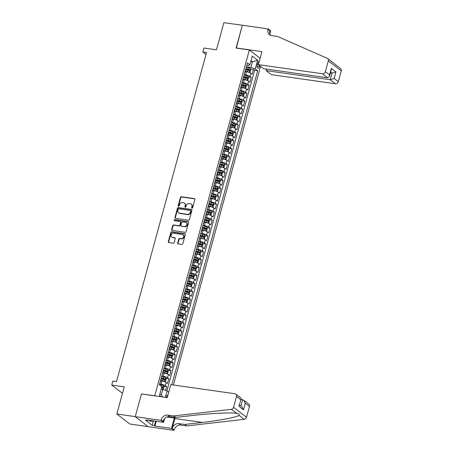 <?xml version="1.0" encoding="UTF-8"?>
<svg xmlns="http://www.w3.org/2000/svg" width="453" height="453" viewBox="0 0 453 453"><rect width="100%" height="100%" fill="white"/><g stroke="black" fill="none" stroke-linecap="round" stroke-linejoin="round"><path stroke-width="0.68" d="M191.987 208.227A0.578 0.493 -52.3 0 0 192.644 207.751L194.909 199.484A0.827 0.708 -52.3 0 0 194.394 198.601L181.37 196.749A0.827 0.708 -52.3 0 0 180.436 197.423L178.171 205.69A0.578 0.493 -52.3 0 0 179.184 205.838L179.479 204.767A2.65 2.259 -52.3 0 1 182.474 202.604L183.561 202.757A2.65 2.259 -52.3 0 1 184.501 203.154A2.65 2.259 -52.3 0 1 185.198 205.583L184.903 206.653A0.578 0.493 -52.3 0 0 185.917 206.794L186.206 205.724A2.65 2.259 -52.3 0 1 189.207 203.561L190.288 203.72A2.65 2.259 -52.3 0 1 191.228 204.11A2.65 2.259 -52.3 0 1 191.925 206.54L191.63 207.61A0.578 0.493 -52.3 0 0 191.987 208.227A0.578 0.493 -52.3 0 1 191.981 207.876L191.63 207.61M167.933 395.186A2.701 1.274 98.1 0 0 167.842 395.169A2.701 1.274 98.1 0 0 166.342 396.975A2.701 1.274 98.1 0 0 166.228 397.474M177.701 243.006A0.827 0.708 -52.3 0 0 178.21 243.89L181.863 244.41A0.827 0.708 -52.3 0 0 182.802 243.737L185.311 234.546A0.827 0.708 -52.3 0 0 184.801 233.669L171.778 231.811A0.827 0.708 -52.3 0 0 170.843 232.491L168.329 241.676A0.827 0.708 -52.3 0 0 168.839 242.559L173.256 243.182A0.827 0.708 -52.3 0 0 174.19 242.508L175.266 238.578A0.827 0.708 -52.3 0 0 174.756 237.695L172.565 237.383A2.22 1.886 -52.3 0 1 171.783 237.055A2.22 1.886 -52.3 0 1 171.376 234.569A2.22 1.886 -52.3 0 1 173.709 233.221L182.282 234.439A2.22 1.886 -52.3 0 1 183.063 234.767A2.22 1.886 -52.3 0 1 183.471 237.259A2.22 1.886 -52.3 0 1 181.138 238.606L179.711 238.403A0.827 0.708 -52.3 0 0 178.776 239.076L177.701 243.006L178.052 243.278A0.827 0.708 -52.3 0 0 178.12 243.867M141.693 393.985L154.767 395.718L249.354 49.96L236.087 48.075L242.321 25.272L223.895 22.65L216.466 49.813L203.935 48.029L202.848 51.993L206.534 52.52L116.5 381.624L112.814 381.098L111.732 385.061L122.48 393.363M141.495 393.833L135.26 416.63L116.829 414.008L124.264 386.845L111.732 385.061M188.488 220.203A0.827 0.708 -52.3 0 0 189.422 219.524L191.936 210.339A0.827 0.708 -52.3 0 0 191.426 209.462L178.403 207.604A0.827 0.708 -52.3 0 0 177.463 208.284L174.954 217.468A0.827 0.708 -52.3 0 0 175.464 218.346L188.488 220.203M188.624 222.446L186.109 231.63A0.827 0.708 -52.3 0 1 185.175 232.304L172.151 230.452A0.827 0.708 -52.3 0 1 171.642 229.569L172.718 225.639A0.827 0.708 -52.3 0 1 173.652 224.965L178.935 225.719A0.827 0.708 -52.3 0 0 179.869 225.039L180.583 222.434A0.827 0.708 -52.3 0 0 180.073 221.551L174.575 220.77A0.578 0.493 -52.3 0 1 174.875 219.677L188.114 221.562A0.827 0.708 -52.3 0 1 188.624 222.446M148.142 426.63L129.79 424.014L116.829 414.008M165.634 390.356L166.642 386.669L163.692 386.25M159.632 383.985L161.013 384.184A3.375 0.77 15.3 0 1 165.362 385.684L166.234 382.513L167.508 383.498L168.81 378.742L165.86 378.323M161.8 376.058L163.188 376.256A3.375 0.77 15.3 0 1 167.536 377.757L168.403 374.58L169.682 375.571L170.979 370.814L168.029 370.39M163.969 368.125L165.356 368.323A3.375 0.77 15.3 0 1 169.705 369.824L170.571 366.653L171.851 367.638L173.154 362.881L170.203 362.462M166.138 360.197L167.525 360.395A3.375 0.77 15.3 0 1 171.874 361.896L172.74 358.719L174.02 359.71L175.322 354.954L172.372 354.529M168.306 352.264L169.694 352.462A3.375 0.77 15.3 0 1 174.043 353.963L174.909 350.792L176.189 351.777L177.491 347.021L174.541 346.602M170.475 344.337L171.863 344.535A3.375 0.77 15.3 0 1 176.211 346.035L177.078 342.864L178.357 343.85L179.66 339.093L176.71 338.668M172.644 336.403L174.031 336.602A3.375 0.77 15.3 0 1 178.38 338.102L179.246 334.931L180.526 335.916L181.829 331.16L178.878 330.741M174.813 328.476L176.2 328.674A3.375 0.77 15.3 0 1 180.549 330.175L181.421 327.004L182.695 327.989L183.997 323.232L181.047 322.808M176.987 320.543L178.369 320.741A3.375 0.77 15.3 0 1 182.718 322.242L183.59 319.071L184.864 320.056L186.166 315.299L183.216 314.88M179.156 312.615L180.543 312.813A3.375 0.77 15.3 0 1 184.892 314.314L185.758 311.143L187.038 312.128L188.335 307.372L185.39 306.947M181.325 304.682L182.712 304.88A3.375 0.77 15.3 0 1 187.061 306.381L187.927 303.21L189.207 304.195L190.509 299.439L187.559 299.02M183.493 296.755L184.881 296.953A3.375 0.77 15.3 0 1 189.229 298.453L190.096 295.282L191.376 296.268L192.678 291.511L189.728 291.086M185.662 288.821L187.049 289.02A3.375 0.77 15.3 0 1 191.398 290.52L192.265 287.349L193.544 288.334L194.847 283.578L191.896 283.159M187.831 280.894L189.218 281.092A3.375 0.77 15.3 0 1 193.567 282.593L194.433 279.422L195.713 280.407L197.015 275.651L194.065 275.231M190 272.961L191.387 273.159A3.375 0.77 15.3 0 1 195.736 274.66L196.608 271.489L197.882 272.474L199.184 267.717L196.234 267.298M192.174 265.033L193.556 265.231A3.375 0.77 15.3 0 1 197.904 266.732L198.776 263.561L200.05 264.546L201.353 259.79L198.403 259.371M194.343 257.1L195.724 257.298A3.375 0.77 15.3 0 1 200.079 258.799L200.945 255.628L202.225 256.613L203.522 251.857L200.571 251.438M196.511 249.173L197.899 249.371A3.375 0.77 15.3 0 1 202.248 250.871L203.114 247.7L204.394 248.686L205.696 243.929L202.746 243.51M198.68 241.239L200.067 241.438A3.375 0.77 15.3 0 1 204.416 242.938L205.283 239.767L206.562 240.758L207.865 235.996L204.915 235.577M200.849 233.312L202.236 233.51A3.375 0.77 15.3 0 1 206.585 235.011L207.451 231.84L208.731 232.825L210.033 228.069L207.083 227.649M203.018 225.379L204.405 225.577A3.375 0.77 15.3 0 1 208.754 227.078L209.62 223.907L210.9 224.898L212.202 220.135L209.252 219.716M205.186 217.451L206.574 217.65A3.375 0.77 15.3 0 1 210.922 219.15L211.789 215.979L213.069 216.964L214.371 212.208L211.421 211.789M207.355 209.518L208.742 209.716A3.375 0.77 15.3 0 1 213.091 211.217L213.963 208.046L215.237 209.037L216.54 204.275L213.59 203.856M209.529 201.591L210.911 201.789A3.375 0.77 15.3 0 1 215.26 203.289L216.132 200.118L217.406 201.104L218.708 196.347L215.758 195.928M211.698 193.657L213.086 193.856A3.375 0.77 15.3 0 1 217.434 195.356L218.301 192.185L219.58 193.176L220.877 188.414L217.927 187.995M213.867 185.73L215.254 185.928A3.375 0.77 15.3 0 1 219.603 187.429L220.469 184.258L221.749 185.243L223.052 180.487L220.101 180.068M216.036 177.797L217.423 177.995A3.375 0.77 15.3 0 1 221.772 179.496L222.638 176.325L223.918 177.316L225.22 172.553L222.27 172.134M218.204 169.869L219.592 170.068A3.375 0.77 15.3 0 1 223.941 171.568L224.807 168.397L226.087 169.382L227.389 164.626L224.439 164.207M220.373 161.936L221.76 162.134A3.375 0.77 15.3 0 1 226.109 163.635L226.976 160.464L228.255 161.455L229.558 156.693L226.608 156.274M222.542 154.009L223.929 154.207A3.375 0.77 15.3 0 1 228.278 155.707L229.144 152.536L230.424 153.522L231.726 148.765L228.776 148.346M224.711 146.081L226.098 146.274A3.375 0.77 15.3 0 1 230.447 147.78L231.319 144.603L232.593 145.594L233.895 140.832L230.945 140.413M226.885 138.148L228.267 138.346A3.375 0.77 15.3 0 1 232.616 139.847L233.488 136.676L234.762 137.661L236.064 132.905L233.114 132.486M229.054 130.221L230.441 130.413A3.375 0.77 15.3 0 1 234.79 131.919L235.656 128.743L236.936 129.734L238.233 124.971L235.288 124.552M231.223 122.287L232.61 122.486A3.375 0.77 15.3 0 1 236.959 123.986L237.825 120.815L239.105 121.8L240.407 117.044L237.457 116.625M233.391 114.36L234.779 114.552A3.375 0.77 15.3 0 1 239.127 116.059L239.994 112.882L241.273 113.873L242.576 109.111L239.626 108.692M235.56 106.427L236.947 106.625A3.375 0.77 15.3 0 1 241.296 108.125L242.162 104.954L243.442 105.94L244.745 101.183L241.794 100.764M237.729 98.499L239.116 98.692A3.375 0.77 15.3 0 1 243.465 100.198L244.331 97.021L245.611 98.012L246.913 93.25L243.963 92.831M239.897 90.566L241.285 90.764A3.375 0.77 15.3 0 1 245.634 92.265L246.506 89.094L247.78 90.079L249.082 85.323L246.132 84.904M242.072 82.639L243.454 82.831A3.375 0.77 15.3 0 1 247.802 84.337L248.674 81.161L249.948 82.152L251.251 77.389L249.977 76.404A3.375 0.77 -164.7 0 0 245.622 74.904L244.241 74.705M248.301 76.97L251.251 77.389M166.234 382.513A3.375 0.77 -164.7 0 0 161.885 381.013L160.679 380.843M168.403 374.58A3.375 0.77 -164.7 0 0 164.054 373.079L162.848 372.91M170.571 366.653A3.375 0.77 -164.7 0 0 166.223 365.152L165.022 364.982M172.74 358.719A3.375 0.77 -164.7 0 0 168.391 357.219L167.191 357.049M174.909 350.792A3.375 0.77 -164.7 0 0 170.56 349.291L169.36 349.121M177.078 342.864A3.375 0.77 -164.7 0 0 172.729 341.358L171.528 341.188M179.246 334.931A3.375 0.77 -164.7 0 0 174.898 333.431L173.697 333.261M181.421 327.004A3.375 0.77 -164.7 0 0 177.072 325.497L175.866 325.328M183.59 319.071A3.375 0.77 -164.7 0 0 179.241 317.57L178.035 317.4M185.758 311.143A3.375 0.77 -164.7 0 0 181.41 309.637L180.209 309.467M187.927 303.21A3.375 0.77 -164.7 0 0 183.578 301.709L182.378 301.539M190.096 295.282A3.375 0.77 -164.7 0 0 185.747 293.776L184.547 293.606M192.265 287.349A3.375 0.77 -164.7 0 0 187.916 285.849L186.715 285.679M194.433 279.422A3.375 0.77 -164.7 0 0 190.084 277.916L188.884 277.746M196.608 271.489A3.375 0.77 -164.7 0 0 192.253 269.988L191.053 269.818M198.776 263.561A3.375 0.77 -164.7 0 0 194.428 262.055L193.221 261.885M200.945 255.628A3.375 0.77 -164.7 0 0 196.596 254.127L195.39 253.957M203.114 247.7A3.375 0.77 -164.7 0 0 198.765 246.2L197.565 246.024M205.283 239.767A3.375 0.77 -164.7 0 0 200.934 238.267L199.733 238.097M207.451 231.84A3.375 0.77 -164.7 0 0 203.103 230.339L201.902 230.164M209.62 223.907A3.375 0.77 -164.7 0 0 205.271 222.406L204.071 222.236M211.789 215.979A3.375 0.77 -164.7 0 0 207.44 214.479L206.24 214.303M213.963 208.046A3.375 0.77 -164.7 0 0 209.609 206.545L208.408 206.375M216.132 200.118A3.375 0.77 -164.7 0 0 211.783 198.618L210.577 198.442M218.301 192.185A3.375 0.77 -164.7 0 0 213.952 190.685L212.746 190.515M220.469 184.258A3.375 0.77 -164.7 0 0 216.121 182.757L214.92 182.582M222.638 176.325A3.375 0.77 -164.7 0 0 218.289 174.824L217.089 174.654M224.807 168.397A3.375 0.77 -164.7 0 0 220.458 166.897L219.258 166.721M226.976 160.464A3.375 0.77 -164.7 0 0 222.627 158.963L221.426 158.793M229.144 152.536A3.375 0.77 -164.7 0 0 224.796 151.036L223.595 150.86M231.319 144.603A3.375 0.77 -164.7 0 0 226.97 143.103L225.764 142.933M233.488 136.676A3.375 0.77 -164.7 0 0 229.139 135.175L227.933 135M235.656 128.743A3.375 0.77 -164.7 0 0 231.307 127.242L230.101 127.072M237.825 120.815A3.375 0.77 -164.7 0 0 233.476 119.315L232.276 119.139M239.994 112.882A3.375 0.77 -164.7 0 0 235.645 111.381L234.444 111.212M242.162 104.954A3.375 0.77 -164.7 0 0 237.814 103.454L236.613 103.278M244.331 97.021A3.375 0.77 -164.7 0 0 239.982 95.521L238.782 95.351M246.506 89.094A3.375 0.77 -164.7 0 0 242.151 87.593L240.951 87.423M248.674 81.161A3.375 0.77 -164.7 0 0 244.326 79.66L243.119 79.49M259.263 61.325A2.616 1.234 98.1 0 0 259.184 61.308A2.616 1.234 98.1 0 0 257.734 63.058L257.253 64.802A2.616 1.234 98.1 0 0 257.972 68.233A2.616 1.234 98.1 0 0 259.427 66.483L259.66 65.634M173.397 384.982L260.566 66.336M249.354 49.96L260.101 58.261M171.806 384.756L257.689 70.81L255.237 68.913L250.888 67.412L246.409 66.778M168.765 392.128L167.157 390.882L165.39 397.355M161.058 396.737L159.45 395.497L161.834 386.771L159.382 384.88L247.463 62.91L249.914 64.802L252.304 56.081L257.627 60.192L255.237 68.913M166.931 390.809L254.597 70.368L253.42 69.462L252.123 74.218L250.843 73.233A3.375 0.77 -164.7 0 0 246.494 71.733L245.288 71.563M244.716 72.961A3.375 0.77 -164.7 0 0 244.96 72.763A3.375 0.77 -164.7 0 0 244.846 72.474M244.96 72.763L245.826 69.592A3.375 0.77 -164.7 0 0 245.719 69.303M247.802 84.337L249.082 85.323M245.634 92.265L246.913 93.25M243.465 100.198L244.745 101.183M241.296 108.125L242.576 109.111M239.127 116.059L240.407 117.044M236.959 123.986L238.233 124.971M234.79 131.919L236.064 132.905M232.616 139.847L233.895 140.832M230.447 147.78L231.726 148.765M228.278 155.707L229.558 156.693M226.109 163.635L227.389 164.626M223.941 171.568L225.22 172.553M221.772 179.496L223.052 180.487M219.603 187.429L220.877 188.414M217.434 195.356L218.708 196.347M215.26 203.289L216.54 204.275M213.091 211.217L214.371 212.208M210.922 219.15L212.202 220.135M208.754 227.078L210.033 228.069M206.585 235.011L207.865 235.996M204.416 242.938L205.696 243.929M202.248 250.871L203.522 251.857M200.079 258.799L201.353 259.79M197.904 266.732L199.184 267.717M195.736 274.66L197.015 275.651M193.567 282.593L194.847 283.578M191.398 290.52L192.678 291.511M189.229 298.453L190.509 299.439M187.061 306.381L188.335 307.372M184.892 314.314L186.166 315.299M182.718 322.242L183.997 323.232M180.549 330.175L181.829 331.16M178.38 338.102L179.66 339.093M176.211 346.035L177.491 347.021M174.043 353.963L175.322 354.954M171.874 361.896L173.154 362.881M169.705 369.824L170.979 370.814M167.536 377.757L168.81 378.742M165.362 385.684L166.642 386.669M159.898 393.855L161.291 394.931L162.808 389.382L161.183 389.15M250.888 67.412L252.412 61.863L251.013 60.787M250.786 61.631L252.412 61.863L257.627 60.192M246.828 65.249L248.369 65.464L249.914 64.802M202.848 51.993L206.007 54.434M250.469 69.043L253.42 69.462M254.597 70.368L257.689 70.81M242.678 80.407A3.375 0.77 15.3 0 1 242.791 80.696L243.657 77.525A3.375 0.77 -164.7 0 0 243.55 77.231M240.509 88.335A3.375 0.77 15.3 0 1 240.622 88.624L241.489 85.453A3.375 0.77 -164.7 0 0 241.375 85.164M238.34 96.268A3.375 0.77 15.3 0 1 238.454 96.557L239.32 93.386A3.375 0.77 -164.7 0 0 239.207 93.092M236.172 104.196A3.375 0.77 15.3 0 1 236.285 104.484L237.151 101.313A3.375 0.77 -164.7 0 0 237.038 101.025M234.003 112.123A3.375 0.77 15.3 0 1 234.116 112.418L234.982 109.247A3.375 0.77 -164.7 0 0 234.869 108.952M231.834 120.056A3.375 0.77 15.3 0 1 231.942 120.345L232.814 117.174A3.375 0.77 -164.7 0 0 232.7 116.885M229.665 127.984A3.375 0.77 15.3 0 1 229.773 128.278L230.645 125.107A3.375 0.77 -164.7 0 0 230.532 124.813M227.491 135.917A3.375 0.77 15.3 0 1 227.604 136.206L228.471 133.035A3.375 0.77 -164.7 0 0 228.363 132.746M225.322 143.844A3.375 0.77 15.3 0 1 225.435 144.139L226.302 140.968A3.375 0.77 -164.7 0 0 226.194 140.673M223.153 151.778A3.375 0.77 15.3 0 1 223.267 152.066L224.133 148.895A3.375 0.77 -164.7 0 0 224.02 148.607M220.985 159.705A3.375 0.77 15.3 0 1 221.098 160L221.964 156.829A3.375 0.77 -164.7 0 0 221.851 156.534M218.816 167.638A3.375 0.77 15.3 0 1 218.929 167.927L219.796 164.756A3.375 0.77 -164.7 0 0 219.682 164.467M216.647 175.566A3.375 0.77 15.3 0 1 216.755 175.86L217.627 172.689A3.375 0.77 -164.7 0 0 217.514 172.395M214.479 183.499A3.375 0.77 15.3 0 1 214.586 183.788L215.458 180.617A3.375 0.77 -164.7 0 0 215.345 180.328M212.304 191.426A3.375 0.77 15.3 0 1 212.417 191.721L213.284 188.55A3.375 0.77 -164.7 0 0 213.176 188.255M210.135 199.36A3.375 0.77 15.3 0 1 210.249 199.648L211.115 196.477A3.375 0.77 -164.7 0 0 211.007 196.189M207.967 207.287A3.375 0.77 15.3 0 1 208.08 207.582L208.946 204.411A3.375 0.77 -164.7 0 0 208.833 204.116M205.798 215.22A3.375 0.77 15.3 0 1 205.911 215.509L206.778 212.338A3.375 0.77 -164.7 0 0 206.664 212.049M203.629 223.148A3.375 0.77 15.3 0 1 203.742 223.442L204.609 220.271A3.375 0.77 -164.7 0 0 204.496 219.977M201.46 231.081A3.375 0.77 15.3 0 1 201.574 231.37L202.44 228.199A3.375 0.77 -164.7 0 0 202.327 227.91M199.292 239.008A3.375 0.77 15.3 0 1 199.399 239.303L200.271 236.126A3.375 0.77 -164.7 0 0 200.158 235.837M197.123 246.942A3.375 0.77 15.3 0 1 197.231 247.23L198.103 244.059A3.375 0.77 -164.7 0 0 197.989 243.771M194.949 254.869A3.375 0.77 15.3 0 1 195.062 255.164L195.928 251.987A3.375 0.77 -164.7 0 0 195.821 251.698M192.78 262.802A3.375 0.77 15.3 0 1 192.893 263.091L193.759 259.92A3.375 0.77 -164.7 0 0 193.652 259.631M190.611 270.73A3.375 0.77 15.3 0 1 190.724 271.024L191.591 267.848A3.375 0.77 -164.7 0 0 191.477 267.559M188.442 278.663A3.375 0.77 15.3 0 1 188.556 278.952L189.422 275.781A3.375 0.77 -164.7 0 0 189.309 275.492M186.274 286.59A3.375 0.77 15.3 0 1 186.387 286.885L187.253 283.708A3.375 0.77 -164.7 0 0 187.14 283.419M184.105 294.524A3.375 0.77 15.3 0 1 184.218 294.812L185.084 291.641A3.375 0.77 -164.7 0 0 184.971 291.353M181.936 302.451A3.375 0.77 15.3 0 1 182.044 302.746L182.916 299.569A3.375 0.77 -164.7 0 0 182.802 299.28M179.767 310.384A3.375 0.77 15.3 0 1 179.875 310.673L180.747 307.502A3.375 0.77 -164.7 0 0 180.634 307.213M177.593 318.312A3.375 0.77 15.3 0 1 177.706 318.606L178.573 315.43A3.375 0.77 -164.7 0 0 178.465 315.141M175.424 326.245A3.375 0.77 15.3 0 1 175.538 326.534L176.404 323.363A3.375 0.77 -164.7 0 0 176.296 323.068M173.256 334.172A3.375 0.77 15.3 0 1 173.369 334.467L174.235 331.29A3.375 0.77 -164.7 0 0 174.122 331.001M171.087 342.106A3.375 0.77 15.3 0 1 171.2 342.394L172.066 339.223A3.375 0.77 -164.7 0 0 171.953 338.929M168.918 350.033A3.375 0.77 15.3 0 1 169.031 350.328L169.898 347.151A3.375 0.77 -164.7 0 0 169.784 346.862M166.749 357.966A3.375 0.77 15.3 0 1 166.857 358.255L167.729 355.084A3.375 0.77 -164.7 0 0 167.616 354.79M164.581 365.894A3.375 0.77 15.3 0 1 164.688 366.183L165.56 363.012A3.375 0.77 -164.7 0 0 165.447 362.723M162.406 373.827A3.375 0.77 15.3 0 1 162.519 374.116L163.386 370.945A3.375 0.77 -164.7 0 0 163.278 370.65M160.237 381.754A3.375 0.77 15.3 0 1 160.351 382.043L161.217 378.872A3.375 0.77 -164.7 0 0 161.109 378.583M162.808 389.382L167.157 390.882M162.825 396.992L161.291 394.931M191.981 207.876L192.276 206.806A2.65 2.259 -52.3 0 0 191.579 204.382L191.228 204.11M184.501 203.154L184.852 203.42A2.65 2.259 -52.3 0 1 185.543 205.849L185.254 206.919A0.578 0.493 -52.3 0 0 185.266 207.27M194.841 198.89A0.827 0.708 -52.3 0 0 194.745 198.873L181.721 197.015A0.827 0.708 -52.3 0 0 180.787 197.695L178.522 205.962A0.578 0.493 -52.3 0 0 178.539 206.313M191.868 209.75A0.827 0.708 -52.3 0 0 191.778 209.728L178.754 207.876A0.827 0.708 -52.3 0 0 177.814 208.55L175.305 217.734A0.827 0.708 -52.3 0 0 175.368 218.329M190.69 211.053A0.578 0.493 -52.3 0 0 190.334 210.435L178.901 208.81A0.578 0.493 -52.3 0 0 178.244 209.28L177.933 210.413A2.65 2.259 -52.3 0 0 178.629 212.836A2.65 2.259 -52.3 0 0 179.569 213.233L187.383 214.343A2.65 2.259 -52.3 0 0 190.379 212.18L190.69 211.053L191.041 211.325A0.578 0.493 -52.3 0 0 190.889 210.792L190.537 210.52M178.629 212.836L178.98 213.108A2.65 2.259 -52.3 0 0 179.92 213.499L179.569 213.233M191.041 211.325L190.73 212.451A2.65 2.259 -52.3 0 1 187.735 214.614L179.92 213.499M180.368 221.676L180.719 221.942A0.827 0.708 -52.3 0 1 180.934 222.7L180.22 225.311A0.827 0.708 -52.3 0 1 179.286 225.985L174.003 225.237A0.827 0.708 -52.3 0 0 173.069 225.911L171.993 229.841A0.827 0.708 -52.3 0 0 172.061 230.43M188.556 221.857A0.827 0.708 -52.3 0 0 188.465 221.834L175.226 219.948A0.578 0.493 -52.3 0 0 174.581 220.77M184.416 226.494A2.22 1.886 -52.3 0 0 186.744 225.147A2.22 1.886 -52.3 0 0 186.342 222.661A2.22 1.886 -52.3 0 0 185.554 222.332L182.536 221.902A0.827 0.708 -52.3 0 0 181.596 222.576L180.883 225.186A0.827 0.708 -52.3 0 0 181.393 226.064L184.767 226.766A2.22 1.886 -52.3 0 0 187.095 225.418A2.22 1.886 -52.3 0 0 186.693 222.927L186.342 222.661M181.104 225.945L181.449 226.211A0.827 0.708 -52.3 0 0 181.744 226.336L181.393 226.064M184.767 226.766L181.744 226.336M183.063 234.767L183.414 235.039A2.22 1.886 -52.3 0 1 183.822 237.525A2.22 1.886 -52.3 0 1 181.489 238.878L180.062 238.674A0.827 0.708 -52.3 0 0 179.128 239.348L178.052 243.278M171.783 237.055L172.129 237.327A2.22 1.886 -52.3 0 0 172.916 237.655L172.565 237.383M175.198 237.989A0.827 0.708 -52.3 0 0 175.107 237.967L172.916 237.655M185.243 233.958A0.827 0.708 -52.3 0 0 185.152 233.941L172.129 232.083A0.827 0.708 -52.3 0 0 171.194 232.763L168.68 241.947A0.827 0.708 -52.3 0 0 168.748 242.536M249.054 72.367L250.079 72.129L250.73 69.751L250.243 68.42A2.237 0.51 -164.7 0 0 248.357 67.639L246.319 67.101M247.395 71.897L245.345 71.353M249.161 72.384A2.237 0.51 -164.7 0 0 247.276 71.602L245.413 71.11M245.826 69.603L247.683 70.096A2.237 0.51 15.3 0 1 249.218 70.662L249.478 69.711A2.237 0.51 -164.7 0 0 247.944 69.145L245.905 68.607M245.843 68.85L248.42 69.558L248.686 70.204M147.729 420.044L147.633 420.384L145.424 420.073L152.185 425.293L153.397 420.86L152.242 421.313L149.292 420.894L149.088 420.242M152.242 421.313L152.038 420.661M266.494 69.088L266.081 70.594L271.319 74.637L335.447 83.765L330.209 79.722L332.009 73.143L330.645 72.084M266.081 70.594L330.209 79.722L334.121 78.471L338.306 81.704L341.268 70.878L328.312 60.872A2.531 2.157 -52.3 0 0 327.649 58.55A2.531 2.157 -52.3 0 0 327.264 58.318L277.553 36.467L271.653 35.628A5.912 5.034 127.7 0 1 269.558 34.756A5.912 5.034 127.7 0 1 268.012 29.343L268.131 28.907L242.332 25.232L236.313 48.103M236.121 47.956L261.919 51.625L258.357 64.632L322.491 73.76A2.531 2.157 -52.3 0 0 325.35 71.693L328.312 60.872M268.131 28.907L270.673 30.866L269.88 33.76M258.357 64.632L263.595 68.675L327.723 77.803L322.491 73.76M327.649 58.55L340.605 68.556A2.531 2.157 127.7 0 1 341.268 70.878M338.306 81.704A2.531 2.157 127.7 0 1 335.447 83.765M270.628 35.357A5.912 5.034 127.7 0 1 269.931 30.821L268.012 29.343M330.418 72.916L332.009 73.143L335.922 71.885L334.121 78.471M325.35 71.693L329.535 74.926L329.45 76.432L327.723 77.803M329.535 74.926L331.336 68.346L331.251 69.853L329.45 76.432M170.821 384.62L234.948 393.748A2.531 2.157 -52.3 0 1 235.849 394.121A2.531 2.157 -52.3 0 1 236.511 396.437L233.55 407.264L246.506 417.27A2.531 2.157 127.7 0 1 244.195 419.342L186.698 425.939L180.804 425.095A5.912 5.034 -52.3 0 0 174.122 429.914L174.003 430.35L148.205 426.675L135.249 416.669L141.466 393.951L167.265 397.621L170.821 384.62M186.698 425.939L184.784 424.455L202.412 422.434C219.354 420.571 236.664 417.241 239.071 415.384C239.546 414.257 238.64 413.555 236.358 413.289C230.384 412.394 210.045 413.385 193.289 415.39L175.662 417.411L169.762 416.573A5.912 5.034 -52.3 0 0 163.086 421.386L161.166 419.908L161.047 420.344L135.249 416.669M175.662 417.411L173.742 415.928L167.848 415.09A5.912 5.034 -52.3 0 0 161.166 419.908M202.412 422.434L174.92 418.521L172.208 428.43A5.912 5.034 -52.3 0 1 178.884 423.617L184.784 424.455M249.467 406.449L245.283 403.215L243.674 400.163L248.805 404.127A2.531 2.157 127.7 0 1 249.467 406.449L246.506 417.27M236.891 413.357L231.234 409.336L173.742 415.928M156.262 421.262L154.954 426.041L154.394 425.605L155.606 421.171M152.185 425.293L154.394 425.605M147.633 420.384L147.078 419.954L163.584 422.304L161.047 420.344M174.003 430.35L171.466 428.391L174.297 418.04A9.502 4.479 98.1 0 0 174.496 417.247M154.954 426.041L171.466 428.391M241.075 399.484L243.674 400.163M174.92 418.521A10.997 5.187 98.1 0 0 175.203 417.343M164.586 418.657L163.584 422.304M231.234 409.336A2.531 2.157 -52.3 0 0 233.55 407.264M245.283 403.215L243.482 409.795L241.874 406.749L239.575 404.971M243.482 409.795L238.895 406.25L241.245 398.872L240.979 398.079L235.849 394.121M238.895 406.25L241.245 398.872M246.885 80.3L247.91 80.062L248.561 77.684L248.074 76.347A2.237 0.51 -164.7 0 0 246.189 75.566L244.15 75.028M245.226 79.824L243.176 79.286M246.993 80.311A2.237 0.51 -164.7 0 0 245.101 79.535L243.244 79.043M243.657 77.537L245.515 78.029A2.237 0.51 15.3 0 1 247.049 78.59L247.31 77.639A2.237 0.51 -164.7 0 0 245.775 77.072L243.737 76.534M243.674 76.778L246.251 77.486L246.517 78.137M244.716 88.227L245.741 87.99L246.392 85.611L245.905 84.281A2.237 0.51 -164.7 0 0 244.02 83.499L241.981 82.961M243.057 87.757L241.007 87.214M244.824 88.244A2.237 0.51 -164.7 0 0 242.933 87.463L241.075 86.97M241.489 85.464L243.346 85.957A2.237 0.51 15.3 0 1 244.88 86.523L245.141 85.572A2.237 0.51 -164.7 0 0 243.606 85.005L241.568 84.468M241.5 84.711L244.082 85.419L244.348 86.064M242.548 96.161L243.572 95.923L244.218 93.544L243.737 92.208A2.237 0.51 -164.7 0 0 241.851 91.427L239.813 90.889M240.888 95.685L238.839 95.147M242.649 96.172A2.237 0.51 -164.7 0 0 240.764 95.396L238.907 94.904M239.314 93.397L241.177 93.884A2.237 0.51 15.3 0 1 242.712 94.451L242.972 93.499A2.237 0.51 -164.7 0 0 241.438 92.933L239.399 92.395M239.331 92.639L241.913 93.346L242.179 93.998M240.373 104.088L241.398 103.85L242.049 101.472L241.568 100.141A2.237 0.51 -164.7 0 0 239.682 99.36L237.644 98.822M238.72 103.618L236.67 103.074M240.481 104.105A2.237 0.51 -164.7 0 0 238.595 103.324L236.738 102.831M237.146 101.325L239.008 101.817A2.237 0.51 15.3 0 1 240.543 102.384L240.803 101.432A2.237 0.51 -164.7 0 0 239.269 100.866L237.23 100.328M237.162 100.572L239.739 101.279L240.005 101.925M238.204 112.021L239.229 111.783L239.88 109.405L239.399 108.069A2.237 0.51 -164.7 0 0 237.508 107.287L235.469 106.749M236.545 111.546L234.501 111.008M238.312 112.033A2.237 0.51 -164.7 0 0 236.426 111.257L234.563 110.764M234.977 109.258L236.84 109.745A2.237 0.51 15.3 0 1 238.374 110.311L238.635 109.36A2.237 0.51 -164.7 0 0 237.1 108.794L235.062 108.256M234.994 108.499L237.57 109.207L237.836 109.858M236.036 119.949L237.061 119.711L237.712 117.333L237.23 116.002A2.237 0.51 -164.7 0 0 235.339 115.221L233.301 114.683M234.377 119.479L232.332 118.935M237.242 116.03L236.166 119.96A2.237 0.51 -164.7 0 0 234.258 119.184L232.395 118.692M232.808 117.185L234.671 117.678A2.237 0.51 15.3 0 1 236.2 118.244L236.46 117.293A2.237 0.51 -164.7 0 0 234.931 116.727L232.893 116.189M232.825 116.432L235.401 117.14L235.668 117.786M233.867 127.882L234.892 127.644L235.543 125.266L235.062 123.929A2.237 0.51 -164.7 0 0 233.17 123.148L231.132 122.61M232.208 127.406L230.158 126.868M233.975 127.893A2.237 0.51 -164.7 0 0 232.089 127.117L230.226 126.625M230.639 125.119L232.497 125.606A2.237 0.51 15.3 0 1 234.031 126.172L234.292 125.221A2.237 0.51 -164.7 0 0 232.757 124.654L230.719 124.116M230.656 124.36L233.233 125.068L233.499 125.719M231.698 135.809L232.723 135.572L233.374 133.193L232.887 131.863A2.237 0.51 -164.7 0 0 231.002 131.081L228.963 130.543M230.039 135.339L227.989 134.796M231.806 135.826A2.237 0.51 -164.7 0 0 229.92 135.045L228.057 134.552M228.471 133.046L230.328 133.539A2.237 0.51 15.3 0 1 231.862 134.105L232.123 133.148A2.237 0.51 -164.7 0 0 230.588 132.587L228.55 132.049M228.488 132.293L231.064 133.001L231.33 133.646M229.529 143.743L230.554 143.505L231.206 141.126L230.719 139.79A2.237 0.51 -164.7 0 0 228.833 139.009L226.794 138.471M227.87 143.267L225.821 142.729M229.637 143.754A2.237 0.51 -164.7 0 0 227.746 142.978L225.888 142.485M226.302 140.979L228.159 141.466A2.237 0.51 15.3 0 1 229.694 142.032L229.954 141.081A2.237 0.51 -164.7 0 0 228.42 140.515L226.381 139.977M226.313 140.22L228.895 140.928L229.161 141.579M227.361 151.67L228.386 151.432L229.037 149.054L228.55 147.718A2.237 0.51 -164.7 0 0 226.664 146.942L224.626 146.404M225.702 151.2L223.652 150.656M227.468 151.687A2.237 0.51 -164.7 0 0 225.577 150.906L223.72 150.413M224.133 148.907L225.99 149.399A2.237 0.51 15.3 0 1 227.525 149.966L227.785 149.009A2.237 0.51 -164.7 0 0 226.251 148.448L224.212 147.91M224.144 148.154L226.726 148.861L226.993 149.507M225.186 159.603L226.211 159.365L226.862 156.987L226.381 155.651A2.237 0.51 -164.7 0 0 224.495 154.869L222.457 154.331M223.533 159.128L221.483 158.584M225.294 159.615A2.237 0.51 -164.7 0 0 223.408 158.833L221.551 158.346M221.959 156.84L223.822 157.327A2.237 0.51 15.3 0 1 225.356 157.893L225.617 156.942A2.237 0.51 -164.7 0 0 224.082 156.376L222.044 155.838M221.976 156.081L224.552 156.789L224.824 157.44M223.018 167.531L224.042 167.293L224.694 164.915L224.212 163.578A2.237 0.51 -164.7 0 0 222.327 162.803L220.288 162.265M221.364 167.061L219.314 166.517M223.125 167.548A2.237 0.51 -164.7 0 0 221.24 166.766L219.377 166.274M219.79 164.767L221.653 165.26A2.237 0.51 15.3 0 1 223.187 165.826L223.448 164.869A2.237 0.51 -164.7 0 0 221.913 164.309L219.875 163.771M219.807 164.014L222.383 164.722L222.65 165.368M220.849 175.458L221.874 175.226L222.525 172.848L222.044 171.511A2.237 0.51 -164.7 0 0 220.152 170.73L218.114 170.192M219.19 174.988L217.146 174.445M220.956 175.475A2.237 0.51 -164.7 0 0 219.071 174.694L217.208 174.207M217.621 172.701L219.484 173.188A2.237 0.51 15.3 0 1 221.019 173.754L221.279 172.803A2.237 0.51 -164.7 0 0 219.745 172.236L217.706 171.698M217.638 171.942L220.215 172.65L220.481 173.301M218.68 183.391L219.705 183.154L220.356 180.775L219.875 179.439A2.237 0.51 -164.7 0 0 217.984 178.663L215.945 178.125M217.021 182.921L214.977 182.378M219.886 179.473L218.81 183.403A2.237 0.51 -164.7 0 0 216.902 182.627L215.039 182.134M215.452 180.628L217.315 181.121A2.237 0.51 15.3 0 1 218.844 181.681L219.105 180.73A2.237 0.51 -164.7 0 0 217.576 180.169L215.532 179.631M215.469 179.875L218.046 180.583L218.312 181.228M216.511 191.319L217.536 191.087L218.187 188.708L217.7 187.372A2.237 0.51 -164.7 0 0 215.815 186.591L213.776 186.053M214.852 190.849L212.802 190.305M216.619 191.336A2.237 0.51 -164.7 0 0 214.733 190.554L212.87 190.067M213.284 188.561L215.141 189.048A2.237 0.51 15.3 0 1 216.676 189.614L216.936 188.663A2.237 0.51 -164.7 0 0 215.401 188.097L213.363 187.559M213.301 187.802L215.877 188.51L216.143 189.161M214.343 199.252L215.368 199.014L216.019 196.636L215.532 195.3A2.237 0.51 -164.7 0 0 213.646 194.524L211.608 193.986M212.684 198.782L210.634 198.238M214.45 199.269A2.237 0.51 -164.7 0 0 212.559 198.488L210.702 197.995M211.115 196.489L212.972 196.981A2.237 0.51 15.3 0 1 214.507 197.542L214.767 196.591A2.237 0.51 -164.7 0 0 213.233 196.03L211.194 195.492M211.132 195.73L213.708 196.443L213.975 197.089M212.174 207.18L213.199 206.947L213.85 204.563L213.363 203.233A2.237 0.51 -164.7 0 0 211.477 202.451L209.439 201.913M210.515 206.71L208.465 206.166M212.281 207.197A2.237 0.51 -164.7 0 0 210.39 206.415L208.533 205.928M208.946 204.422L210.804 204.909A2.237 0.51 15.3 0 1 212.338 205.475L212.599 204.524A2.237 0.51 -164.7 0 0 211.064 203.958L209.026 203.42M208.958 203.663L211.54 204.371L211.806 205.022M210.005 215.113L211.03 214.875L211.681 212.497L211.194 211.16A2.237 0.51 -164.7 0 0 209.309 210.385L207.27 209.847M208.346 214.643L206.296 214.099M210.113 215.13A2.237 0.51 -164.7 0 0 208.221 214.348L206.364 213.856M206.772 212.349L208.635 212.842A2.237 0.51 15.3 0 1 210.169 213.403L210.43 212.451A2.237 0.51 -164.7 0 0 208.895 211.891L206.857 211.353M206.789 211.591L209.371 212.304L209.637 212.95M207.831 223.04L208.856 222.808L209.507 220.424L209.026 219.093A2.237 0.51 -164.7 0 0 207.14 218.312L205.101 217.774M206.177 222.57L204.127 222.027M207.938 223.057A2.237 0.51 -164.7 0 0 206.053 222.276L204.195 221.789M204.603 220.283L206.466 220.77A2.237 0.51 15.3 0 1 208.001 221.336L208.261 220.385A2.237 0.51 -164.7 0 0 206.727 219.818L204.688 219.28M204.62 219.524L207.197 220.232L207.468 220.883M205.662 230.973L206.687 230.736L207.338 228.357L206.857 227.021A2.237 0.51 -164.7 0 0 204.971 226.245L202.933 225.707M204.009 230.503L201.959 229.96M205.77 230.99A2.237 0.51 -164.7 0 0 203.884 230.209L202.021 229.716M202.434 228.21L204.297 228.703A2.237 0.51 15.3 0 1 205.832 229.263L206.092 228.312A2.237 0.51 -164.7 0 0 204.558 227.751L202.519 227.213M202.451 227.451L205.028 228.165L205.294 228.81M203.493 238.901L204.518 238.669L205.169 236.285L204.688 234.954A2.237 0.51 -164.7 0 0 202.797 234.173L200.758 233.635M201.834 238.431L199.79 237.887M203.601 238.918A2.237 0.51 -164.7 0 0 201.715 238.136L199.852 237.649M200.266 236.143L202.129 236.63A2.237 0.51 15.3 0 1 203.663 237.196L203.918 236.245A2.237 0.51 -164.7 0 0 202.389 235.679L200.351 235.141M200.283 235.384L202.859 236.092L203.125 236.743M201.325 246.834L202.349 246.596L203.001 244.218L202.519 242.882A2.237 0.51 -164.7 0 0 200.628 242.106L198.59 241.568M199.665 246.364L197.621 245.82M201.432 246.851A2.237 0.51 -164.7 0 0 199.547 246.07L197.684 245.577M198.097 244.071L199.954 244.563A2.237 0.51 15.3 0 1 201.489 245.124L201.749 244.173A2.237 0.51 -164.7 0 0 200.215 243.612L198.176 243.074M198.114 243.312L200.69 244.025L200.956 244.671M199.156 254.762L200.181 254.529L200.832 252.145L200.345 250.815A2.237 0.51 -164.7 0 0 198.459 250.033L196.421 249.495M197.497 254.292L195.447 253.748M199.263 254.779A2.237 0.51 -164.7 0 0 197.378 253.997L195.515 253.51M195.928 252.004L197.785 252.491A2.237 0.51 15.3 0 1 199.32 253.057L199.58 252.106A2.237 0.51 -164.7 0 0 198.046 251.54L196.007 251.002M195.945 251.245L198.522 251.953L198.788 252.604M196.987 262.695L198.012 262.457L198.663 260.079L198.176 258.742A2.237 0.51 -164.7 0 0 196.291 257.967L194.252 257.429M195.328 262.225L193.278 261.681M197.095 262.712A2.237 0.51 -164.7 0 0 195.203 261.93L193.346 261.438M193.759 259.931L195.617 260.424A2.237 0.51 15.3 0 1 197.151 260.985L197.412 260.033A2.237 0.51 -164.7 0 0 195.877 259.473L193.839 258.935M193.776 259.173L196.353 259.886L196.619 260.532M194.818 270.622L195.843 270.39L196.494 268.006L196.007 266.675A2.237 0.51 -164.7 0 0 194.122 265.894L192.083 265.356M193.159 270.152L191.109 269.609M194.926 270.639A2.237 0.51 -164.7 0 0 193.035 269.858L191.177 269.371M191.591 267.865L193.448 268.352A2.237 0.51 15.3 0 1 194.983 268.918L195.243 267.966A2.237 0.51 -164.7 0 0 193.708 267.4L191.67 266.862M191.602 267.106L194.184 267.814L194.45 268.465M192.65 278.555L193.674 278.318L194.32 275.939L193.839 274.603A2.237 0.51 -164.7 0 0 191.953 273.827L189.915 273.289M190.99 278.085L188.941 277.542M192.751 278.572A2.237 0.51 -164.7 0 0 190.866 277.791L189.009 277.298M189.416 275.792L191.279 276.285A2.237 0.51 15.3 0 1 192.814 276.845L193.074 275.894A2.237 0.51 -164.7 0 0 191.54 275.333L189.501 274.795M189.433 275.033L192.015 275.747L192.282 276.392M190.475 286.483L191.5 286.251L192.151 283.867L191.67 282.536A2.237 0.51 -164.7 0 0 189.784 281.755L187.746 281.217M188.822 286.013L186.772 285.469M190.583 286.5A2.237 0.51 -164.7 0 0 188.697 285.718L186.84 285.231M187.248 283.725L189.111 284.212A2.237 0.51 15.3 0 1 190.645 284.778L190.906 283.827A2.237 0.51 -164.7 0 0 189.371 283.261L187.332 282.723M187.265 282.966L189.841 283.674L190.107 284.325M188.306 294.416L189.331 294.178L189.983 291.8L189.501 290.464A2.237 0.51 -164.7 0 0 187.61 289.688L185.571 289.15M186.647 293.946L184.603 293.402M188.414 294.433A2.237 0.51 -164.7 0 0 186.528 293.652L184.665 293.159M185.079 291.653L186.942 292.145A2.237 0.51 15.3 0 1 188.476 292.706L188.737 291.755A2.237 0.51 -164.7 0 0 187.202 291.194L185.164 290.656M185.096 290.894L187.672 291.607L187.938 292.253M186.138 302.344L187.163 302.106L187.814 299.727L187.332 298.397A2.237 0.51 -164.7 0 0 185.441 297.615L183.403 297.077M184.479 301.874L182.434 301.33M186.245 302.361A2.237 0.51 -164.7 0 0 184.36 301.579L182.497 301.092M182.91 299.586L184.773 300.073A2.237 0.51 15.3 0 1 186.302 300.639L186.562 299.688A2.237 0.51 -164.7 0 0 185.034 299.122L182.995 298.584M182.927 298.827L185.504 299.535L185.77 300.186M183.969 310.277L184.994 310.039L185.645 307.661L185.164 306.324A2.237 0.51 -164.7 0 0 183.272 305.549L181.234 305.011M182.31 309.807L180.26 309.263M185.175 306.358L184.099 310.282A2.237 0.51 -164.7 0 0 182.191 309.512L180.328 309.02M180.741 307.513L182.599 308.006A2.237 0.51 15.3 0 1 184.133 308.567L184.394 307.615A2.237 0.51 -164.7 0 0 182.859 307.055L180.821 306.517M180.758 306.755L183.335 307.468L183.601 308.114M181.8 318.204L182.825 317.966L183.476 315.588L182.989 314.257A2.237 0.51 -164.7 0 0 181.104 313.476L179.065 312.938M180.141 317.734L178.091 317.191M181.908 318.221A2.237 0.51 -164.7 0 0 180.022 317.44L178.159 316.953M178.573 315.441L180.43 315.934A2.237 0.51 15.3 0 1 181.964 316.5L182.225 315.548A2.237 0.51 -164.7 0 0 180.69 314.982L178.652 314.444M178.59 314.688L181.166 315.396L181.432 316.047M179.631 326.137L180.656 325.9L181.308 323.521L180.821 322.185A2.237 0.51 -164.7 0 0 178.935 321.404L176.897 320.871M177.972 325.667L175.923 325.124M179.739 326.149A2.237 0.51 -164.7 0 0 177.848 325.373L175.991 324.88M176.404 323.374L178.261 323.867A2.237 0.51 15.3 0 1 179.796 324.427L180.056 323.476A2.237 0.51 -164.7 0 0 178.522 322.915L176.483 322.377M176.415 322.615L178.997 323.329L179.263 323.974M177.463 334.065L178.488 333.827L179.139 331.449L178.652 330.118A2.237 0.51 -164.7 0 0 176.766 329.337L174.728 328.799M175.804 333.595L173.754 333.051M177.57 334.082A2.237 0.51 -164.7 0 0 175.679 333.3L173.822 332.813M174.235 331.302L176.092 331.794A2.237 0.51 15.3 0 1 177.627 332.36L177.887 331.409A2.237 0.51 -164.7 0 0 176.353 330.843L174.314 330.305M174.246 330.548L176.829 331.256L177.095 331.907M175.288 341.998L176.319 341.76L176.964 339.382L176.483 338.046A2.237 0.51 -164.7 0 0 174.598 337.264L172.559 336.732M173.635 341.528L171.585 340.984M175.396 342.009A2.237 0.51 -164.7 0 0 173.51 341.234L171.653 340.741M172.061 339.235L173.924 339.727A2.237 0.51 15.3 0 1 175.458 340.288L175.719 339.337A2.237 0.51 -164.7 0 0 174.184 338.776L172.146 338.238M172.078 338.476L174.654 339.189L174.926 339.835M173.12 349.926L174.145 349.688L174.796 347.309L174.314 345.979A2.237 0.51 -164.7 0 0 172.429 345.197L170.39 344.659M171.466 349.456L169.416 348.912M173.227 349.942A2.237 0.51 -164.7 0 0 171.342 349.161L169.479 348.674M169.892 347.162L171.755 347.655A2.237 0.51 15.3 0 1 173.289 348.221L173.55 347.27A2.237 0.51 -164.7 0 0 172.015 346.704L169.977 346.166M169.909 346.409L172.485 347.117L172.752 347.768M170.951 357.859L171.976 357.621L172.627 355.243L172.146 353.906A2.237 0.51 -164.7 0 0 170.254 353.125L168.216 352.587M169.292 357.389L167.248 356.845M171.058 357.87A2.237 0.51 -164.7 0 0 169.173 357.094L167.31 356.602M167.723 355.095L169.586 355.588A2.237 0.51 15.3 0 1 171.121 356.149L171.381 355.197A2.237 0.51 -164.7 0 0 169.847 354.637L167.808 354.099M167.74 354.337L170.317 355.05L170.583 355.696M168.782 365.786L169.807 365.548L170.458 363.17L169.977 361.839A2.237 0.51 -164.7 0 0 168.086 361.058L166.047 360.52M167.123 365.316L165.079 364.773M168.89 365.803A2.237 0.51 -164.7 0 0 167.004 365.022L165.141 364.535M165.555 363.023L167.417 363.516A2.237 0.51 15.3 0 1 168.946 364.082L169.207 363.13A2.237 0.51 -164.7 0 0 167.678 362.564L165.634 362.026M165.571 362.27L168.148 362.978L168.414 363.629M166.613 373.719L167.638 373.482L168.29 371.103L167.803 369.767A2.237 0.51 -164.7 0 0 165.917 368.985L163.878 368.448M164.954 373.249L162.904 372.706M167.82 369.801L166.744 373.725A2.237 0.51 -164.7 0 0 164.835 372.955L162.972 372.462M163.386 370.956L165.243 371.449A2.237 0.51 15.3 0 1 166.778 372.009L167.038 371.058A2.237 0.51 -164.7 0 0 165.504 370.497L163.465 369.959M163.403 370.197L165.979 370.905L166.245 371.556M164.445 381.647L165.47 381.409L166.121 379.031L165.634 377.7A2.237 0.51 -164.7 0 0 163.748 376.919L161.71 376.381M162.786 381.177L160.736 380.633M164.552 381.664A2.237 0.51 -164.7 0 0 162.661 380.882L160.804 380.39M161.217 378.884L163.074 379.376A2.237 0.51 15.3 0 1 164.609 379.942L164.869 378.991A2.237 0.51 -164.7 0 0 163.335 378.425L161.296 377.887M161.234 378.13L163.81 378.838L164.077 379.489M162.961 389.433L163.952 386.964L163.465 385.628A2.237 0.51 -164.7 0 0 161.579 384.846L159.541 384.308M161.704 389.223A2.237 0.51 -164.7 0 0 161.217 389.036M161.63 387.53A2.237 0.51 15.3 0 1 162.44 387.87L162.701 386.919A2.237 0.51 -164.7 0 0 161.364 386.409M161.013 384.184L161.885 381.013M163.188 376.256L164.054 373.079M165.356 368.323L166.223 365.152M167.525 360.395L168.391 357.219M169.694 352.462L170.56 349.291M171.863 344.535L172.729 341.358M174.031 336.602L174.898 333.431M176.2 328.674L177.072 325.497M178.369 320.741L179.241 317.57M180.543 312.813L181.41 309.637M182.712 304.88L183.578 301.709M184.881 296.953L185.747 293.776M187.049 289.02L187.916 285.849M189.218 281.092L190.084 277.916M191.387 273.159L192.253 269.988M193.556 265.231L194.428 262.055M195.724 257.298L196.596 254.127M197.899 249.371L198.765 246.2M200.067 241.438L200.934 238.267M202.236 233.51L203.103 230.339M204.405 225.577L205.271 222.406M206.574 217.65L207.44 214.479M208.742 209.716L209.609 206.545M210.911 201.789L211.783 198.618M213.086 193.856L213.952 190.685M215.254 185.928L216.121 182.757M217.423 177.995L218.289 174.824M219.592 170.068L220.458 166.897M221.76 162.134L222.627 158.963M223.929 154.207L224.796 151.036M226.098 146.274L226.97 143.103M228.267 138.346L229.139 135.175M230.441 130.413L231.307 127.242M232.61 122.486L233.476 119.315M234.779 114.552L235.645 111.381M236.947 106.625L237.814 103.454M239.116 98.692L239.982 95.521M241.285 90.764L242.151 87.593M243.454 82.831L244.326 79.66M245.622 74.904L246.494 71.733M249.977 76.404L250.843 73.233M257.372 64.377L258.391 64.519M257.066 66.144L259.427 66.483M192.276 206.806L191.925 206.54M185.254 206.919L184.903 206.653M185.543 205.849L185.198 205.583M178.522 205.962L178.171 205.69M180.787 197.695L180.436 197.423M181.721 197.015L181.37 196.749M194.745 198.873L194.394 198.601M175.305 217.734L174.954 217.468M177.814 208.55L177.463 208.284M178.754 207.876L178.403 207.604M191.778 209.728L191.426 209.462M187.735 214.614L187.383 214.343M190.73 212.451L190.379 212.18M171.993 229.841L171.642 229.569M173.069 225.911L172.718 225.639M174.003 225.237L173.652 224.965M179.286 225.985L178.935 225.719M180.22 225.311L179.869 225.039M180.934 222.7L180.583 222.434M175.226 219.948L174.875 219.677M188.465 221.834L188.114 221.562M179.128 239.348L178.776 239.076M180.062 238.674L179.711 238.403M181.489 238.878L181.138 238.606M175.107 237.967L174.756 237.695M168.68 241.947L168.329 241.676M171.194 232.763L170.843 232.491M172.129 232.083L171.778 231.811M185.152 233.941L184.801 233.669M249.184 72.378L250.26 68.448M247.944 69.145L248.357 67.639M247.276 71.602L247.683 70.096M248.42 69.558L249.478 69.711M331.336 68.346L335.922 71.885M169.762 416.573L167.848 415.09M178.884 423.617L180.804 425.095M240.696 399.671L236.511 396.437M244.195 419.342L239.071 415.384M172.208 428.43L174.122 429.914M166.891 416.987L174.297 418.04M240.945 406.03L242.672 399.71M247.015 80.306L248.085 76.381M245.775 77.072L246.189 75.566M245.101 79.535L245.515 78.029M246.251 77.486L247.31 77.639M244.846 88.239L245.917 84.309M243.606 85.005L244.02 83.499M242.933 87.463L243.346 85.957M244.082 85.419L245.141 85.572M242.678 96.166L243.748 92.242M241.438 92.933L241.851 91.427M240.764 95.396L241.177 93.884M241.913 93.346L242.972 93.499M240.503 104.099L241.579 100.17M239.269 100.866L239.682 99.36M238.595 103.324L239.008 101.817M239.739 101.279L240.803 101.432M238.335 112.027L239.411 108.103M237.1 108.794L237.508 107.287M236.426 111.257L236.84 109.745M237.57 109.207L238.635 109.36M234.931 116.727L235.339 115.221M234.258 119.184L234.671 117.678M235.401 117.14L236.46 117.293M233.997 127.888L235.073 123.963M232.757 124.654L233.17 123.148M232.089 127.117L232.497 125.606M233.233 125.068L234.292 125.221M231.828 135.821L232.904 131.891M230.588 132.587L231.002 131.081M229.92 135.045L230.328 133.539M231.064 133.001L232.123 133.148M229.66 143.748L230.73 139.824M228.42 140.515L228.833 139.009M227.746 142.978L228.159 141.466M228.895 140.928L229.954 141.081M227.491 151.681L228.561 147.752M226.251 148.448L226.664 146.942M225.577 150.906L225.99 149.399M226.726 148.861L227.785 149.009M225.322 159.609L226.392 155.685M224.082 156.376L224.495 154.869M223.408 158.833L223.822 157.327M224.552 156.789L225.617 156.942M223.148 167.542L224.224 163.612M221.913 164.309L222.327 162.803M221.24 166.766L221.653 165.26M222.383 164.722L223.448 164.869M220.979 175.47L222.055 171.545M219.745 172.236L220.152 170.73M219.071 174.694L219.484 173.188M220.215 172.65L221.279 172.803M217.576 180.169L217.984 178.663M216.902 182.627L217.315 181.121M218.046 180.583L219.105 180.73M216.642 191.33L217.717 187.406M215.401 188.097L215.815 186.591M214.733 190.554L215.141 189.048M215.877 188.51L216.936 188.663M214.473 199.263L215.549 195.334M213.233 196.03L213.646 194.524M212.559 198.488L212.972 196.981M213.708 196.443L214.767 196.591M212.304 207.191L213.374 203.267M211.064 203.958L211.477 202.451M210.39 206.415L210.804 204.909M211.54 204.371L212.599 204.524M210.135 215.124L211.206 211.194M208.895 211.891L209.309 210.385M208.221 214.348L208.635 212.842M209.371 212.304L210.43 212.451M207.967 223.052L209.037 219.127M206.727 219.818L207.14 218.312M206.053 222.276L206.466 220.77M207.197 220.232L208.261 220.385M205.792 230.985L206.868 227.055M204.558 227.751L204.971 226.245M203.884 230.209L204.297 228.703M205.028 228.165L206.092 228.312M203.624 238.912L204.699 234.988M202.389 235.679L202.797 234.173M201.715 238.136L202.129 236.63M202.859 236.092L203.918 236.245M201.455 246.84L202.531 242.916M200.215 243.612L200.628 242.106M199.547 246.07L199.954 244.563M200.69 244.025L201.749 244.173M199.286 254.773L200.362 250.849M198.046 251.54L198.459 250.033M197.378 253.997L197.785 252.491M198.522 251.953L199.58 252.106M197.117 262.7L198.193 258.776M195.877 259.473L196.291 257.967M195.203 261.93L195.617 260.424M196.353 259.886L197.412 260.033M194.949 270.634L196.019 266.709M193.708 267.4L194.122 265.894M193.035 269.858L193.448 268.352M194.184 267.814L195.243 267.966M192.78 278.561L193.85 274.637M191.54 275.333L191.953 273.827M190.866 277.791L191.279 276.285M192.015 275.747L193.074 275.894M190.605 286.494L191.681 282.57M189.371 283.261L189.784 281.755M188.697 285.718L189.111 284.212M189.841 283.674L190.906 283.827M188.437 294.422L189.513 290.498M187.202 291.194L187.61 289.688M186.528 293.652L186.942 292.145M187.672 291.607L188.737 291.755M186.268 302.355L187.344 298.431M185.034 299.122L185.441 297.615M184.36 301.579L184.773 300.073M185.504 299.535L186.562 299.688M182.859 307.055L183.272 305.549M182.191 309.512L182.599 308.006M183.335 307.468L184.394 307.615M181.93 318.216L183.006 314.291M180.69 314.982L181.104 313.476M180.022 317.44L180.43 315.934M181.166 315.396L182.225 315.548M179.762 326.143L180.832 322.219M178.522 322.915L178.935 321.404M177.848 325.373L178.261 323.867M178.997 323.329L180.056 323.476M177.593 334.076L178.663 330.152M176.353 330.843L176.766 329.337M175.679 333.3L176.092 331.794M176.829 331.256L177.887 331.409M175.424 342.004L176.494 338.08M174.184 338.776L174.598 337.264M173.51 341.234L173.924 339.727M174.654 339.189L175.719 339.337M173.25 349.937L174.326 346.013M172.015 346.704L172.429 345.197M171.342 349.161L171.755 347.655M172.485 347.117L173.55 347.27M171.081 357.864L172.157 353.94M169.847 354.637L170.254 353.125M169.173 357.094L169.586 355.588M170.317 355.05L171.381 355.197M168.912 365.798L169.988 361.873M167.678 362.564L168.086 361.058M167.004 365.022L167.417 363.516M168.148 362.978L169.207 363.13M165.504 370.497L165.917 368.985M164.835 372.955L165.243 371.449M165.979 370.905L167.038 371.058M164.575 381.658L165.651 377.734M163.335 378.425L163.748 376.919M162.661 380.882L163.074 379.376M163.81 378.838L164.869 378.991M162.474 389.337L163.476 385.662M161.189 386.273L161.579 384.846M161.829 386.794L162.701 386.919"/></g></svg>

